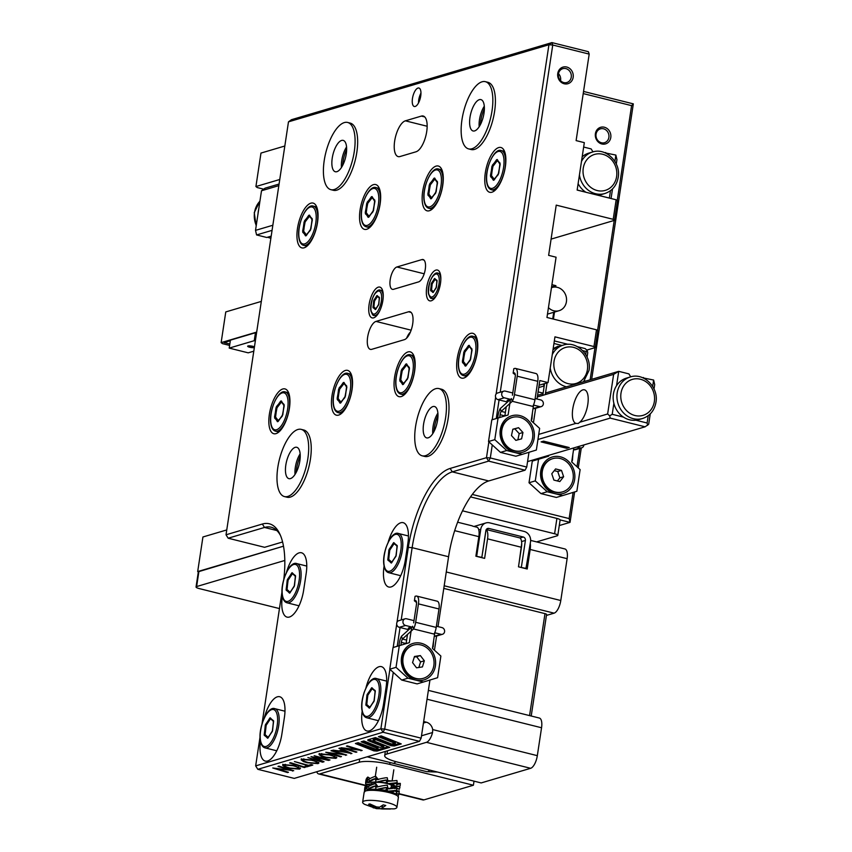 <?xml version="1.0" encoding="UTF-8"?>
<svg xmlns="http://www.w3.org/2000/svg" width="852" height="852" viewBox="0 0 852 852"><rect width="100%" height="100%" fill="white"/><g stroke="black" fill="none" stroke-linecap="round" stroke-linejoin="round"><path stroke-width="1.28" d="M462.519 510.817L554.588 533.767L556.91 518.421A5.772 1.214 8.6 0 1 560.115 520.029L557.794 535.375A5.772 1.214 -171.4 0 0 554.588 533.767M470.528 496.897L556.91 518.421M557.794 535.375A5.772 1.214 -171.4 0 1 557.219 535.791L536.59 541.893M279.456 608.573L199.251 588.583A5.772 1.214 -171.4 0 1 196.045 586.975A5.772 1.214 -171.4 0 1 196.62 586.559L284.813 560.456M196.045 586.975L198.367 571.628A5.772 1.214 8.6 0 1 198.942 571.213L283.492 546.185L198.346 571.745M374.092 784.032A9.234 1.938 8.6 0 1 373.677 783.318A9.234 1.938 8.6 0 1 386.808 783.51A9.234 1.938 8.6 0 1 391.941 786.077A9.234 1.938 8.6 0 1 391.27 786.662M378.139 781.795L386.382 782.935M388.853 783.67L392.186 784.649L394.178 786.566L391.132 787.514M373.133 784.351L371.76 783.733L372.473 782.157L375.977 781.923M395.541 783.499L396.925 784.234L396.776 786.524L392.186 784.649L397.213 782.796L387.575 783.691L385.807 782.764L387.649 779.942L376.02 782.136L375.615 779.931L376.637 779.644L375.945 778.462L367.521 782.594L372.473 782.157M398.31 786.087L399.961 787.11L399.311 789.314L394.178 786.566L396.521 786.385M396.776 786.524L397.66 786.577A17.317 2.077 -177 0 0 400.195 785.682L400.174 785.661M369.108 780.134L367.585 779.026L366.956 779.569L365.764 784.128L366.477 784.735M367.681 784.436L371.76 783.733M368.671 784.223L369.928 785.714M391.963 788.483L391.1 787.78M390.844 787.599L396.297 788.047M367.521 782.594L367.308 780.507L368.043 779.995A17.317 7.593 173.6 0 1 374.347 776.683L375.764 776.385L378.352 779.548M366.956 779.569A17.317 9.159 -172.8 0 0 365.668 782.37L365.913 780.421A17.317 9.159 -172.8 0 1 367.201 777.62L367.851 777.056L370.173 778.526M393.89 787.504L394.987 788.675M397.777 784.287L400.323 783.403A17.317 2.077 -177 0 1 397.777 784.287L396.925 784.234M395.85 783.467L400.323 783.403M386.893 780.964L387.575 783.691M397.213 782.796L396.936 780.507L387.319 781.401M378.118 779.516L376.637 779.644M387.649 779.942L387.255 777.748L385.7 777.801A17.317 4.09 168.3 0 0 377.031 779.665L375.615 779.931M396.276 782.743L389.098 783.648M386.158 780.006A17.317 4.09 168.3 0 0 377.489 781.87M374.571 778.749A17.317 7.593 173.6 0 0 368.277 782.051M375.764 776.385L375.945 778.462M365.668 782.37A17.317 9.159 -172.8 0 0 365.764 784.128M367.851 777.056L367.585 779.026M368.277 784.298A17.317 8.03 -158.2 0 0 369.417 785.576M398.896 786.343A17.317 1.842 -163.6 0 1 399.716 786.95M364.368 800.944A17.317 3.642 8.6 0 1 383.89 801.807A17.317 3.642 8.6 0 1 396.894 807.376A17.317 3.642 8.6 0 1 395.168 808.623A17.317 3.642 8.6 0 1 394.146 808.867L376.488 808.654L364.816 804.426A17.317 3.642 8.6 0 1 362.643 802.201A17.317 3.642 8.6 0 1 364.368 800.944M362.643 802.201L364.166 792.147A17.317 3.642 8.6 0 1 365.891 790.901A17.317 3.642 8.6 0 1 385.402 791.764A17.317 3.642 8.6 0 1 398.406 797.334L396.894 807.376M375.444 806.535L375.327 807.313L368.596 804.288L369.843 803.915L376.573 806.94L379.63 807.163L383.208 804.852L385.775 805.491L382.197 807.803L383.251 808.612L390.376 809.027L381.994 808.974L382.101 808.25M382.335 805.534L381.962 808.026L382.569 805.353M375.807 808.165L381.994 808.974M373.187 807.824L376.371 808.122L375.327 807.313M376.754 807.004L376.371 808.122M372.707 790.315A9.234 1.938 8.6 0 1 385.711 790.762A9.234 1.938 8.6 0 1 390.791 793.052M386.861 788.441L387.628 791.188L385.498 790.187L387.735 787.45L378.075 789.101L386.393 790.475M388.65 791.199L391.537 792.115L392.729 793.649M370.886 790.315L371.749 789.314L375.998 789.144M395.051 791.039L396.5 791.806L396.297 794.085L391.537 792.115L396.787 790.368L387.628 791.188M393.613 793.968L395.701 793.776M396.297 794.085L397.085 794.139A17.317 2.173 -175.6 0 0 399.055 793.297L399.237 791.018A17.317 2.173 -175.6 0 1 397.256 791.859L396.5 791.806M378.235 789.09L376.062 789.463L375.657 787.248L376.563 786.95L375.988 785.778L367.02 789.708L371.749 789.314M368.522 787.248L367.052 786.119L366.328 786.641L364.72 791.806M367.02 789.708L366.775 787.61L367.606 787.12A17.317 7.306 172.6 0 1 374.305 783.957L375.775 783.691L378.022 786.843L376.563 786.95M366.328 786.641A17.317 9.116 -174.4 0 0 364.549 790.123L364.741 788.164A17.317 9.116 -174.4 0 1 366.52 784.692L367.276 784.149L369.768 785.8M397.075 793.553L398.715 794.607L398.022 796.801M397.256 791.859L399.226 790.912L395.328 791.018M388.832 788.888L395.647 788.025L387.404 788.899M399.194 789.282L395.647 788.025M387.735 787.45L387.33 785.246L385.807 785.278A17.317 3.674 168.3 0 0 377.117 787.014L375.657 787.248M396.531 788.079L396.787 790.368M386.265 787.493A17.317 3.674 168.3 0 0 377.574 789.218M374.571 786.034A17.317 7.306 172.6 0 0 367.872 789.197M375.775 783.691L375.988 785.778M364.549 790.123A17.317 9.116 -174.4 0 0 364.549 791.103M367.276 784.149L367.052 786.119M428.375 690.376L539.327 718.034A11.545 4.622 104 0 1 541.553 727.757L537.324 755.66A11.545 4.622 104 0 1 530.636 768.302L481.167 782.935L397.511 762.082A23.089 4.856 8.6 0 1 384.699 755.671A23.089 4.856 8.6 0 1 387 753.999L426.447 742.326A11.545 4.622 -76 0 0 432.56 732.518L421.506 735.798M474.021 781.156L473.403 785.235L389.747 764.382L390.035 762.508M316.731 771.742A11.545 4.622 -76 0 0 318.648 773.946A11.545 4.622 -76 0 0 319.756 773.904L359.203 762.231A23.089 4.856 8.6 0 1 389.747 764.382M473.403 785.235L423.945 799.879A11.545 4.622 104 0 1 422.837 799.922L398.395 793.83M530.647 540.413L564.908 548.954A11.545 4.622 104 0 1 567.123 558.678L560.786 600.522A11.545 4.622 104 0 1 554.098 613.163L546.43 615.432M530.263 543.533A11.545 4.622 104 0 1 530.168 549.465L527.218 568.998L518.485 566.814L521.445 547.282A11.545 4.622 -76 0 0 519.986 537.953L486.258 529.539M423.433 723.028L426.288 722.187L423.657 721.527M426.288 722.187A8.658 7.721 -106.5 0 1 432.699 729.578L432.56 732.518M531.222 716.01L546.579 614.43A2.886 0.607 -171.4 0 0 544.982 613.632L443.796 588.402M486.226 529.603A11.545 4.622 104 0 1 487.568 538.847L484.618 558.369L475.885 556.196L478.845 536.664A11.545 4.622 -76 0 0 477.386 527.324L472.764 526.174A11.545 4.622 -76 0 0 472.008 525.801L457.62 522.212M482.594 552.33A2.886 1.161 104 0 0 482.786 551.446L486.034 530.019M486.577 529.113L488.878 528.442A2.886 2.577 73.5 0 0 485.885 530.594L481.838 557.378L476.14 556.26M481.838 557.378L481.273 557.538M476.705 556.09L480.752 529.305A8.658 7.721 -106.5 0 1 485.991 522.926A8.658 7.721 -106.5 0 1 489.719 522.862L524.108 531.424A8.658 7.721 -106.5 0 1 530.54 541.723L525.918 568.667M520.785 567.389L526.483 568.508M521.712 543.427L519.177 562.245M521.36 567.219L525.407 540.434L521.573 541.574M488.878 528.442L523.266 537.005A2.886 2.577 -106.5 0 1 525.407 540.434M393.752 763.2A8.658 3.472 -76 0 0 395.733 761.624A8.658 3.472 -76 0 1 392.932 763.232A8.658 3.472 -76 0 0 393.752 763.2M548.454 307.625A12.12 10.81 73.5 0 0 553.864 310.799A12.12 10.81 73.5 0 0 559.072 310.703A12.12 10.81 73.5 0 0 566.527 298.882A12.12 10.81 73.5 0 0 557.41 287.358A12.12 10.81 73.5 0 0 552.192 287.454A12.12 10.81 73.5 0 0 551.468 287.699M552.724 318.904L553.725 312.29M554.492 312.066L553.427 319.085M437.971 415.499A19.053 7.636 -76 0 0 434.371 427.651A19.053 7.636 -76 0 0 433.966 431.581M432.763 433.657A16.167 6.475 104 0 1 433.061 426.639A16.167 6.475 104 0 1 437.885 413.113M300.234 456.278A19.053 7.636 -76 0 0 296.634 468.419A19.053 7.636 -76 0 0 296.219 472.359M295.016 474.426A16.167 6.475 104 0 1 295.314 467.418A16.167 6.475 104 0 1 300.138 453.882M484.394 108.587A19.053 7.636 -76 0 0 480.784 120.739A19.053 7.636 -76 0 0 480.379 124.669M479.175 126.746A16.167 6.475 104 0 1 479.474 119.727A16.167 6.475 104 0 1 484.298 106.191M346.647 149.356A19.053 7.636 -76 0 0 343.047 161.507A19.053 7.636 -76 0 0 342.642 165.448M341.439 167.514A16.167 6.475 104 0 1 341.737 160.495A16.167 6.475 104 0 1 346.562 146.97M391.526 743.998L375.402 737.576L368.213 739.706A4.622 0.969 -171.4 0 0 367.745 740.047A4.622 0.969 -171.4 0 0 368.81 740.857L383.783 746.853L380.013 747.406L363.889 740.984L361.152 741.804L378.022 748.557L375.775 749.227L358.138 742.688L355.39 743.508L373.964 750.878L377.021 751.091L389.737 747.332L373.336 740.761L375.881 739.674L391.238 745.766L394.295 745.979L401.249 743.924L381.163 735.872L378.426 736.682L395.296 743.445L391.526 743.998M357.094 742.997L374.135 749.76L377.191 749.973L388.203 746.714M373.325 739.557L376.052 738.567L391.409 744.648L394.465 744.861L399.716 743.306M390.205 279.637A11.545 4.622 -76 0 0 392.421 289.35A11.545 4.622 -76 0 0 393.528 289.307L418.577 281.895A11.545 4.622 -76 0 0 425.041 270.553A11.545 4.622 -76 0 0 423.05 259.53A11.545 4.622 -76 0 0 421.953 259.572L396.904 266.985A11.545 4.622 -76 0 0 390.205 279.637M566.729 67.031A8.658 7.721 73.5 0 0 557.762 73.485A8.658 7.721 73.5 0 0 564.194 83.773A8.658 7.721 73.5 0 0 573.162 77.319A8.658 7.721 73.5 0 0 566.729 67.031M565.898 68.618A7.221 6.433 73.5 0 0 562.789 68.671A7.221 6.433 73.5 0 0 558.358 75.711A7.221 6.433 73.5 0 0 563.779 82.569A7.221 6.433 73.5 0 0 566.889 82.506A7.221 6.433 73.5 0 0 571.319 75.477A7.221 6.433 73.5 0 0 565.898 68.618M412.698 323.877A14.431 5.783 104 0 1 404.327 339.682L371.77 349.32A14.431 5.783 104 0 1 370.396 349.373A14.431 5.783 104 0 1 367.904 335.603A14.431 5.783 104 0 1 375.998 321.417L408.555 311.779A14.431 5.783 104 0 1 409.929 311.725A14.431 5.783 104 0 1 412.698 323.877M440.473 283.407A15.879 6.358 -76 0 0 437.427 270.041A15.879 6.358 -76 0 0 426.703 287.486A15.879 6.358 -76 0 0 429.749 300.852A15.879 6.358 -76 0 0 440.473 283.407M382.868 300.458A15.879 6.358 -76 0 0 379.822 287.092A15.879 6.358 -76 0 0 369.097 304.537A15.879 6.358 -76 0 0 372.143 317.902A15.879 6.358 -76 0 0 382.868 300.458M468.611 148.898L471.177 149.537A34.634 13.877 -76 0 0 494.586 111.474A34.634 13.877 -76 0 0 487.94 82.314L485.374 81.675A34.634 13.877 -76 0 0 461.965 119.738A34.634 13.877 -76 0 0 468.611 148.898A34.634 13.877 -76 0 0 492.019 110.835A34.634 13.877 -76 0 0 485.374 81.675M422.198 455.809L424.765 456.448A34.634 13.877 -76 0 0 448.173 418.385A34.634 13.877 -76 0 0 441.517 389.226L438.95 388.587A34.634 13.877 -76 0 0 415.552 426.65A34.634 13.877 -76 0 0 422.198 455.809A34.634 13.877 -76 0 0 445.607 417.746A34.634 13.877 -76 0 0 438.95 388.587M284.451 496.578L287.017 497.217A34.634 13.877 -76 0 0 310.426 459.164A34.634 13.877 -76 0 0 303.781 430.004L301.214 429.365A34.634 13.877 -76 0 0 277.805 467.418A34.634 13.877 -76 0 0 284.451 496.578A34.634 13.877 -76 0 0 307.86 458.525A34.634 13.877 -76 0 0 301.214 429.365M330.874 189.666L333.441 190.305A34.634 13.877 -76 0 0 356.839 152.252A34.634 13.877 -76 0 0 350.193 123.093L347.627 122.454A34.634 13.877 -76 0 0 324.229 160.506A34.634 13.877 -76 0 0 330.874 189.666A34.634 13.877 -76 0 0 354.272 151.613A34.634 13.877 -76 0 0 347.627 122.454M420.728 96.031A9.521 3.813 -76 0 0 418.896 88.012A9.521 3.813 -76 0 0 412.464 98.47A9.521 3.813 -76 0 0 414.296 106.489A9.521 3.813 -76 0 0 420.728 96.031M317.508 222.532A23.089 9.255 -76 0 0 313.078 203.085A23.089 9.255 -76 0 0 297.476 228.464A23.089 9.255 -76 0 0 301.906 247.9A23.089 9.255 -76 0 0 317.508 222.532M289.403 408.353A23.089 9.255 -76 0 0 284.973 388.906A23.089 9.255 -76 0 0 269.37 414.285A23.089 9.255 -76 0 0 273.801 433.721A23.089 9.255 -76 0 0 289.403 408.353M380.12 204.001A23.089 9.255 -76 0 0 375.679 184.554A23.089 9.255 -76 0 0 360.077 209.922A23.089 9.255 -76 0 0 364.518 229.369A23.089 9.255 -76 0 0 380.12 204.001M352.014 389.822A23.089 9.255 -76 0 0 347.584 370.375A23.089 9.255 -76 0 0 331.982 395.743A23.089 9.255 -76 0 0 336.412 415.19A23.089 9.255 -76 0 0 352.014 389.822M442.731 185.459A23.089 9.255 -76 0 0 438.29 166.023A23.089 9.255 -76 0 0 422.688 191.391A23.089 9.255 -76 0 0 427.129 210.838A23.089 9.255 -76 0 0 442.731 185.459M414.626 371.28A23.089 9.255 -76 0 0 410.195 351.844A23.089 9.255 -76 0 0 394.593 377.212A23.089 9.255 -76 0 0 399.024 396.659A23.089 9.255 -76 0 0 414.626 371.28M505.332 166.928A23.089 9.255 -76 0 0 500.901 147.492A23.089 9.255 -76 0 0 485.299 172.86A23.089 9.255 -76 0 0 489.73 192.296A23.089 9.255 -76 0 0 505.332 166.928M477.237 352.749A23.089 9.255 -76 0 0 472.796 333.313A23.089 9.255 -76 0 0 457.194 358.681A23.089 9.255 -76 0 0 461.635 378.118A23.089 9.255 -76 0 0 477.237 352.749M394.657 141.059A18.478 7.402 -76 0 0 398.203 156.608A18.478 7.402 -76 0 0 399.971 156.544L416 151.794A18.478 7.402 104 0 0 426.351 133.647A18.478 7.402 104 0 0 423.167 116.01A18.478 7.402 104 0 0 421.399 116.085L405.371 120.824A18.478 7.402 -76 0 0 394.657 141.059M332.237 158.131A16.167 6.475 104 0 1 343.164 140.378A16.167 6.475 104 0 1 346.263 153.978A16.167 6.475 104 0 1 335.337 171.742A16.167 6.475 104 0 1 332.237 158.131M285.825 465.043A16.167 6.475 104 0 1 296.741 447.289A16.167 6.475 104 0 1 299.851 460.9A16.167 6.475 104 0 1 288.924 478.654A16.167 6.475 104 0 1 285.825 465.043M469.984 117.363A16.167 6.475 104 0 1 480.901 99.599A16.167 6.475 104 0 1 484 113.209A16.167 6.475 104 0 1 473.084 130.974A16.167 6.475 104 0 1 469.984 117.363M423.561 424.275A16.167 6.475 104 0 1 434.488 406.51A16.167 6.475 104 0 1 437.587 420.121A16.167 6.475 104 0 1 426.671 437.885A16.167 6.475 104 0 1 423.561 424.275M393.283 672.388L384.71 729.088L421.144 738.162L429.94 680.034M434.445 650.214L436.597 636.018M438.013 626.625L448.578 556.75A69.214 27.722 104 0 1 488.728 480.954L525.066 470.197L488.622 461.113L452.284 471.87A69.214 27.722 -76 0 0 412.144 547.666L401.207 619.958M421.144 738.162L419.472 741.325L383.027 732.241L257.815 769.313L294.249 778.398L419.472 741.325M280.468 535.439A69.214 27.722 -76 0 0 271.128 527.207A69.214 27.722 -76 0 0 264.503 527.463L228.166 538.219L264.61 547.303L282.598 541.978M492.275 444.936L490.305 457.961L526.738 467.045L528.975 452.284M533.437 422.762L535.631 408.268M537.026 399.024L539.817 380.546L548.038 382.591L554.95 336.838L593.961 346.562L596.496 329.82L597.806 330.832L595.271 347.573L593.961 346.562M526.738 467.045L525.066 470.197M304.388 767.556L289.605 762.977L290.553 762.7L305.325 767.279L304.388 767.556L304.473 767.013M307.593 765.053L307.519 765.597L294.441 761.55L308.456 765.32L311.097 764.542L312.801 765.064L306.635 766.896L304.931 766.363L308.403 765.298M301.15 759.771L302.034 759.185L312.439 759.973L318.946 762.987L318.009 763.637L307.38 762.806L303.44 761.571L301.139 759.824M339.969 753.498L331.013 750.718L331.96 750.442L346.732 755.021L328.787 752.646L341.482 756.576L340.544 756.853L325.762 752.273L343.548 754.606L340.044 752.955M342.334 749.898L338.926 748.375L339.959 748.077L351.929 753.487L333.025 750.122L338.958 750.9L342.334 749.898L342.44 749.196M355.38 748.929L346.423 746.16L347.371 745.883L362.143 750.463L344.197 748.077L356.892 752.018L355.955 752.295L341.173 747.715L358.958 750.048L355.465 748.386M319.021 754.478L319.915 753.892L330.32 754.68L336.828 757.694L335.89 758.344L325.262 757.513L321.321 756.278L319.01 754.531M323.579 758.578L314.186 755.703L330.012 759.973L328.489 760.421L313.941 757.236L324.048 761.741L322.557 762.178L307.892 757.566L321.577 761.432L311.001 756.64L326.966 759.611L323.664 758.035M282.651 765.245L283.546 764.659L293.94 765.447L300.447 768.461L299.521 769.111L288.892 768.28L284.941 767.045L282.64 765.298M286.954 769.186L277.997 766.417L278.934 766.14L293.716 770.719L275.771 768.334L288.466 772.274L287.529 772.551L272.747 767.971L290.532 770.293L287.028 768.642M596.496 329.82L546.963 317.476L556.079 257.208L548.635 255.355L556.228 205.13L613.206 219.326L616.156 199.794L577.145 190.071L584.323 142.646L576.112 140.601L589.19 54.102L552.756 45.018L500.241 392.208M499.08 399.918L496.269 418.524M496.109 394.018L548.933 44.751L288.477 121.847L291.459 119.695L551.926 42.6L588.359 51.684L589.19 54.102M616.156 199.794L617.466 200.806L614.516 220.338L613.206 219.326M551.095 239.114L614.516 220.338M586.804 350.076L595.271 347.573M539.114 385.232L548.038 382.591M400.067 627.519L397.224 646.274M362.153 711.164A24.538 9.83 -76 0 0 366.978 730.995A24.538 9.83 -76 0 0 383.56 704.04L386.084 687.298A24.538 9.83 -76 0 0 381.377 666.637A24.538 9.83 -76 0 0 365.955 687.862M260.467 741.261A24.538 9.83 -76 0 0 265.302 761.092A24.538 9.83 -76 0 0 281.874 734.136L284.408 717.395A24.538 9.83 -76 0 0 279.701 696.734A24.538 9.83 -76 0 0 264.28 717.959M384.092 566.069L384.039 566.367A24.538 9.83 -76 0 0 388.757 587.028A24.538 9.83 -76 0 0 405.328 560.062L407.863 543.331A24.538 9.83 -76 0 0 403.156 522.67A24.538 9.83 -76 0 0 388.203 542.16M282.406 596.166L282.363 596.464A24.538 9.83 -76 0 0 287.071 617.125A24.538 9.83 -76 0 0 303.653 590.17L306.188 573.428A24.538 9.83 -76 0 0 301.47 552.767A24.538 9.83 -76 0 0 286.517 572.256M406.574 338.233A14.431 5.783 104 0 1 410.44 332.024M282.001 591.735L262.001 723.987M260.062 736.82L255.664 765.884L380.887 728.811L389.886 669.31M393.187 647.499L396.702 624.207M397 622.279L408.321 547.399A72.1 28.883 104 0 1 450.144 468.44L486.481 457.684L488.878 441.858M492.222 419.748L495.619 397.277M288.477 121.847L226.025 534.79L262.363 524.033A72.1 28.883 104 0 1 279.754 533.863A72.1 28.883 104 0 1 283.78 579.456M560.552 80.663A7.221 6.433 73.5 0 0 558.486 73.666M383.027 732.241L384.71 729.088L380.887 728.811L383.027 732.241M257.815 769.313L255.664 765.884M488.622 461.113L490.305 457.961L486.481 457.684L488.622 461.113M552.756 45.018L551.926 42.6L548.933 44.751L552.756 45.018M228.166 538.219L226.025 534.79M361.067 750.122L360.96 750.814M356.029 751.752L355.955 752.295M359.043 749.494L358.958 750.048M350.949 753.04L350.832 753.807M341.098 750.644L340.331 750.484M343.292 749.579L342.334 749.856M347.201 752.06L343.697 750.527L340.992 751.326L349.618 753.136L347.201 752.06L347.307 751.389M343.803 749.813L343.697 750.527M349.714 752.486L349.618 753.136M341.162 750.239L340.992 751.326M345.656 754.691L345.55 755.373M340.619 756.31L340.544 756.853M343.633 754.063L343.548 754.606M336.487 757.077L335.89 758.344M336.061 757.236L334.634 757.481M321.449 755.394L321.321 756.278M321.481 755.16L319.17 753.477M321.31 753.658L321.119 754.829L321.737 754.382C320.448 755.181 321.981 756.15 326.337 757.279L333.973 757.875L334.783 756.086M333.973 757.875C335.4 757.066 333.846 756.086 329.309 754.936L321.737 754.382L321.854 753.626M328.627 759.547L328.489 760.421M322.716 761.134L322.557 762.178M321.683 760.676L321.577 761.432M318.957 759.441L318.85 760.176M327.051 759.068L326.966 759.611M318.616 762.359L318.009 763.637M318.179 762.519L316.752 762.764M303.568 760.687L303.44 761.571M303.61 760.453L301.299 758.77M303.429 758.951L303.248 760.122L303.866 759.675C302.577 760.474 304.111 761.443 308.467 762.572L316.103 763.168L316.912 761.368M316.103 763.168C317.53 762.359 315.964 761.379 311.427 760.229L303.866 759.675L303.983 758.919M306.805 765.81L306.635 766.896M300.117 767.844L299.521 769.111M299.691 767.993L298.253 768.248M285.079 766.161L284.941 767.045M285.111 765.927L282.8 764.244M284.93 764.425L284.749 765.597L285.367 765.149C284.078 765.948 285.612 766.917 289.968 768.046L297.604 768.642L298.413 766.843M297.604 768.642C299.031 767.833 297.476 766.853 292.939 765.703L285.367 765.149L285.484 764.393M292.641 770.378L292.534 771.071M287.603 772.008L287.529 772.551M290.617 769.75L290.532 770.293M376.052 738.567L375.881 739.674M362.845 741.293L378.192 747.438L378.022 748.557M368.628 739.589A4.622 0.969 -171.4 0 0 368.98 739.738L383.954 745.734L383.783 746.853M380.12 736.181L395.466 742.326L395.296 743.445M601.832 143.967A8.658 7.721 73.5 0 0 610.788 137.513A8.658 7.721 73.5 0 0 604.356 127.225A8.658 7.721 73.5 0 0 595.399 133.679A8.658 7.721 73.5 0 0 601.832 143.967M601.416 142.753A7.221 6.433 73.5 0 0 604.515 142.699A7.221 6.433 73.5 0 0 608.946 135.66A7.221 6.433 73.5 0 0 603.525 128.801A7.221 6.433 73.5 0 0 600.415 128.865A7.221 6.433 73.5 0 0 595.985 135.894A7.221 6.433 73.5 0 0 601.416 142.753M472.306 494.437L569.136 518.58L573.098 492.403M576.974 466.747L579.754 448.408M590.127 379.811L594.994 347.648M597.561 330.64L614.228 220.423M617.221 200.625L631.588 105.637L583.226 93.582M551.926 284.685L555.898 285.676L555.685 287.081M583.545 91.452L633.324 103.859L591.661 379.353M581.288 447.96L578.263 467.918M574.631 491.934L570.031 522.372L560.105 519.901M559.285 525.556L570.031 522.372L569.136 518.58M197.685 571.586L202.925 536.984L226.76 529.933M551.574 286.954L555.898 285.676M256.676 332.099L221.137 342.621L222.447 343.633L229.614 345.422M221.137 342.621L225.769 311.928L261.319 301.406M284.824 146.011L260.978 153.072L255.919 186.545L279.754 179.495M255.919 186.545L257.229 187.557L263.502 189.123M633.324 103.859L631.588 105.637M581.469 161.507A21.651 19.308 -106.5 0 1 592.534 152.018L588.775 153.126A21.651 19.308 73.5 0 0 582.182 156.789M614.91 161.443L615.868 155.075L616.944 159.643L616.284 163.999M605.218 152.902L615.868 155.075M583.652 147.045L591.139 148.908L592.992 151.89M578.125 183.627A21.651 19.308 73.5 0 0 585.718 192.147A21.651 19.308 73.5 0 0 585.878 192.254M577.155 190.017L585.718 192.147M612.513 188.931L611.065 198.527M604.931 152.774L605.708 152.551M597.955 195.257A21.651 19.308 73.5 0 0 598.125 195.246A21.651 19.308 73.5 0 0 601.065 194.65L604.824 193.532A21.651 19.308 -106.5 0 1 579.435 174.958M598.125 195.246L609.372 198.047L610.49 190.688M258.71 209.23A21.651 19.308 73.5 0 0 258.284 211.339A21.651 19.308 73.5 0 0 258.06 213.49M271.192 236.153L266.74 237.474L256.58 234.939L272.065 230.359M279.073 184.043L265.089 188.175L261.5 190.763L255.515 230.381L272.842 225.248M255.515 230.381L256.58 234.939M261.5 190.763L278.828 185.63M558.72 346.487A21.651 19.308 -106.5 0 1 559.572 346.21L563.332 345.092A21.651 19.308 -106.5 0 0 552.266 354.581M562.011 345.486L553.949 343.473M577.475 346.679L585.164 348.596L587.209 350.438L587.742 352.717L587.081 357.073M554.332 340.917L568.167 344.357M544.204 385.935L538.762 387.553M544.3 385.349L542.916 384.103M585.707 354.517L586.165 351.503L582.683 350.641M587.209 350.438L586.165 351.503M613.877 403.326L612.215 414.317L623.472 417.118A21.651 19.308 -106.5 0 1 613.877 403.326A21.651 19.308 -106.5 0 1 613.419 394.05A21.651 19.308 -106.5 0 1 616.55 385.679A21.651 19.308 -106.5 0 1 626.518 378.096L630.278 376.978C643.739 372.313 658.852 387.415 655.955 402.325C654.421 410.568 649.959 415.957 642.568 418.502A21.651 19.308 -106.5 0 1 617.178 392.942A21.651 19.308 -106.5 0 1 630.278 376.978M576.197 423.455L575.909 423.38A17.317 6.933 104 0 1 573.162 406.67A17.317 6.933 104 0 1 582.811 389.886A17.317 6.933 104 0 1 584.472 389.822A17.317 6.933 104 0 1 587.827 404.178A17.317 6.933 104 0 1 579.754 422.241L578.263 423.497L575.909 423.38L538.72 434.392M630.736 376.85L628.882 373.879L618.722 371.344L616.55 385.679M652.653 386.414L653.622 380.045L642.962 377.862M642.568 418.502L638.808 419.61A21.651 19.308 -106.5 0 1 635.869 420.206L647.115 423.007L648.234 415.648M650.257 413.891L648.692 424.221L645.113 426.809L610.213 418.108L609.67 415.829L607.636 413.987L613.632 374.369L537.335 396.957M613.632 374.369L618.722 371.344L545.536 393.006M543.033 393.752L537.58 395.36M607.636 413.987L579.754 422.241M610.213 418.108L537.953 439.494M645.113 426.809L527.558 461.603M653.622 380.045L654.687 384.603L654.027 388.97M643.452 377.511L642.674 377.745M647.658 425.297L647.115 423.007M609.67 415.829L612.215 414.317M635.869 420.206A21.651 19.308 -106.5 0 1 623.472 417.118M538.102 391.888L542.511 392.985M407.97 678.192L401.707 680.045L417.107 683.89L423.369 682.037L415.669 680.109A19.053 16.987 73.5 0 0 435.393 665.923A19.053 16.987 73.5 0 0 421.239 643.281A19.053 16.987 73.5 0 0 401.516 657.478A19.053 16.987 73.5 0 0 415.669 680.109L407.97 678.192L396.031 667.34L389.769 669.193L393.038 647.541L399.3 645.688L396.031 667.34M393.038 647.541L398.906 645.763L399.332 642.962A9.234 3.696 -76 0 1 401.452 636.295L402.4 639.032A4.622 1.853 -76 0 0 401.335 642.365L406.106 643.558L407.48 634.431M401.707 680.045L389.769 669.193M408.108 630.278L408.459 627.977L411.718 627.008L405.552 625.474L399.29 627.328A3.461 3.088 -106.5 0 1 398.821 620.661L405.083 618.808A3.461 3.088 73.5 0 0 405.552 625.474M434.712 636.156L440.974 634.303A3.461 3.088 73.5 0 0 442.454 634.282L436.192 636.135A3.461 3.088 -106.5 0 1 434.712 636.156L434.318 636.061M408.225 629.553L399.29 627.328M440.974 634.303L434.808 632.77L432.443 648.393L440.878 656.051L437.598 677.702L423.369 682.037M442.454 634.282A3.461 3.088 73.5 0 0 441.986 627.604L436.384 626.209M414.008 620.639L406.564 618.786A3.461 3.088 73.5 0 0 405.083 618.808M399.3 645.688L409.354 642.642L411.718 627.008L401.452 636.295M406.095 643.601L409.354 642.642M506.727 450.527L500.465 452.38L515.865 456.225L522.127 454.372L514.427 452.444A19.053 16.987 73.5 0 0 534.14 438.258A19.053 16.987 73.5 0 0 519.997 415.616A19.053 16.987 73.5 0 0 500.273 429.813A19.053 16.987 73.5 0 0 514.427 452.444L506.727 450.527L494.788 439.675L488.526 441.528L491.796 419.876L498.058 418.023L494.788 439.675M491.796 419.876L497.664 418.098L498.09 415.297A9.234 3.696 -76 0 1 500.209 408.63L501.157 411.367A4.622 1.853 -76 0 0 500.092 414.7L504.863 415.893M500.465 452.38L488.526 441.528M498.058 418.023L508.111 414.977L504.853 415.936L506.237 406.766M506.865 402.613L507.217 400.312L510.476 399.354L504.309 397.809L498.047 399.663A3.461 3.088 -106.5 0 1 497.579 392.996L503.83 391.143A3.461 3.088 73.5 0 0 504.309 397.809M533.469 408.491L539.721 406.638A3.461 3.088 73.5 0 0 541.212 406.617L534.949 408.47A3.461 3.088 -106.5 0 1 533.469 408.491L533.064 408.396M506.972 401.888L498.047 399.663M539.721 406.638L533.565 405.105L531.201 420.728L539.635 428.386L536.355 450.037L522.127 454.372M541.212 406.617A3.461 3.088 73.5 0 0 540.743 399.939L535.141 398.544M512.766 392.974L505.321 391.121A3.461 3.088 73.5 0 0 503.83 391.143M508.111 414.977L510.476 399.354L500.209 408.63M547.218 491.753L540.956 493.606L556.356 497.44L562.618 495.587L554.918 493.67A19.053 16.987 73.5 0 0 574.642 479.474A19.053 16.987 73.5 0 0 560.488 456.842A19.053 16.987 73.5 0 0 540.764 471.028A19.053 16.987 73.5 0 0 554.918 493.67L547.218 491.753L535.28 480.901L529.017 482.754L532.298 461.102L538.56 459.249L535.28 480.901M532.298 461.102L538.155 459.313L538.294 458.429M540.956 493.606L529.017 482.754M538.56 459.249L548.603 456.193L545.355 457.151L545.482 456.299M573.96 449.707L580.223 447.854A3.461 3.088 73.5 0 0 581.714 447.832L575.451 449.686A3.461 3.088 -106.5 0 1 573.96 449.707L573.566 449.611M580.223 447.854L576.836 447.012M548.603 456.193L548.731 455.33M581.714 447.832A3.461 3.088 73.5 0 0 583.844 444.936M573.822 447.907L571.703 461.944L580.127 469.612L576.857 491.263L562.618 495.587M248.922 345.848A3.61 0.756 -171.4 0 0 249.828 346.114A3.61 0.756 -171.4 0 0 253.694 346.572M254.333 347.595A3.61 0.756 8.6 0 1 249.657 347.233A3.61 0.756 8.6 0 1 247.655 346.221A3.61 0.756 8.6 0 1 252.788 346.306A3.61 0.756 8.6 0 1 254.439 346.892M229.827 344.006L224.065 342.568L224.151 342.003L256.633 332.387M253.79 351.184L248.198 352.834L229.209 348.106L230.328 340.715L224.065 342.568M229.209 348.106L254.247 340.693L255.366 333.302L256.548 332.951M255.366 333.302L256.452 333.569M255.334 340.96L254.247 340.693M553.172 348.649L557.922 346.285L552.991 349.842M559.594 346.7L557.922 346.285M547.069 382.878L545.291 394.604M544.556 383.624L542.788 395.339M541.073 441.89L566.74 448.29L569.242 447.545L543.576 441.144L541.073 441.89M584.557 381.451L584.717 380.439M555.174 491.998A17.317 15.442 73.5 0 0 562.618 491.86A17.317 15.442 73.5 0 0 573.258 474.969A17.317 15.442 73.5 0 0 560.233 458.514A17.317 15.442 73.5 0 0 552.788 458.642A17.317 15.442 73.5 0 0 542.149 475.533A17.317 15.442 73.5 0 0 555.174 491.998M552.543 458.727A17.317 15.442 73.5 0 0 552.288 458.791A17.317 15.442 73.5 0 0 541.648 475.682A17.317 15.442 73.5 0 0 554.673 492.137A17.317 15.442 73.5 0 0 562.118 492.009A17.317 15.442 73.5 0 0 562.373 491.934M555.589 468.93L551.776 473.776L553.896 480.091L559.828 481.572L563.63 476.726L561.511 470.41L555.589 468.93M557.41 480.975L559.87 477.844L557.751 471.518L554.237 470.645M557.751 471.518L561.511 470.41M559.87 477.844L563.63 476.726M532.404 438.972A17.317 15.442 73.5 0 0 527.729 422.091A17.317 15.442 73.5 0 0 512.297 417.427A17.317 15.442 73.5 0 0 502.009 429.099A17.317 15.442 73.5 0 0 506.695 445.979A17.317 15.442 73.5 0 0 522.127 450.644A17.317 15.442 73.5 0 0 532.404 438.972M512.041 417.501A17.317 15.442 73.5 0 0 511.796 417.576A17.317 15.442 73.5 0 0 501.508 429.248A17.317 15.442 73.5 0 0 506.195 446.128A17.317 15.442 73.5 0 0 521.626 450.793A17.317 15.442 73.5 0 0 521.871 450.708M511.466 435.553L515.843 440.367L521.594 438.844L522.958 432.518L518.57 427.704L512.829 429.227L511.466 435.553M517.867 439.834L519.198 433.625L514.81 428.812L512.798 429.344M514.81 428.812L518.57 427.704M519.198 433.625L522.958 432.518M421.527 678.714A17.317 15.442 73.5 0 0 423.369 678.309A17.317 15.442 73.5 0 0 433.53 658.34A17.317 15.442 73.5 0 0 415.371 644.687A17.317 15.442 73.5 0 0 413.539 645.092A17.317 15.442 73.5 0 0 403.369 665.061A17.317 15.442 73.5 0 0 421.527 678.714M413.284 645.166A17.317 15.442 73.5 0 0 413.039 645.241A17.317 15.442 73.5 0 0 402.868 665.21A17.317 15.442 73.5 0 0 421.026 678.863A17.317 15.442 73.5 0 0 422.869 678.458A17.317 15.442 73.5 0 0 423.114 678.373M414.477 656.477L412.56 662.6L416.532 667.819L422.422 666.924L424.339 660.801L420.366 655.582L414.477 656.477M418.843 667.467L420.579 661.919L416.617 656.69L414.306 657.041M416.617 656.69L420.366 655.582M420.579 661.919L424.339 660.801M540.157 458.759L540.296 457.833M571.745 461.986A4.622 1.853 104 0 1 572.448 460.261L572.863 454.254M511.36 398.555L512.297 401.292L532.83 406.404A9.234 3.696 -76 0 0 534.96 399.748L537.75 381.313A9.234 3.696 -76 0 0 535.972 373.538L515.449 368.415A9.234 3.696 104 0 1 517.217 376.201L537.75 381.313M505.385 412.421L501.157 411.367L512.297 401.292A9.234 3.696 104 0 0 514.427 394.625L517.217 376.201M512.425 395.221L515.215 376.786A4.622 1.853 104 0 0 514.331 372.899A4.622 1.853 104 0 0 513.884 372.92L513.138 373.144L515.3 374.805M499.655 417.544L500.092 414.7M531.243 420.771A4.622 1.853 104 0 1 531.946 419.046L532.372 413.039M513.138 373.144L513.809 368.682L514.565 368.458A9.234 3.696 104 0 1 515.449 368.415M412.602 626.22L413.55 628.957L434.073 634.069A9.234 3.696 -76 0 0 436.203 627.413L438.993 608.978A9.234 3.696 -76 0 0 437.214 601.203L416.692 596.081A9.234 3.696 104 0 1 418.46 603.866L438.993 608.978M406.628 640.086L402.4 639.032L413.55 628.957A9.234 3.696 104 0 0 415.669 622.29L418.46 603.866M413.667 622.887L416.458 604.451A4.622 1.853 104 0 0 415.574 600.564A4.622 1.853 104 0 0 415.126 600.585L414.381 600.809L416.543 602.471M400.898 645.209L401.335 642.365M432.486 648.436A4.622 1.853 104 0 1 433.189 646.711L433.615 640.704M414.381 600.809L415.052 596.336L415.808 596.123A9.234 3.696 104 0 1 416.692 596.081M420.952 93.102A9.297 3.728 -76 0 0 418.502 102.954M420.377 97.852L420.089 98.939M198.942 571.213L196.62 586.559M378.938 808.761L379.161 807.281M426.447 742.326L530.636 768.302M423.945 799.879L398.821 793.617M365.881 785.406L319.756 773.904M387.49 750.793L387 753.999M537.324 755.66L432.699 729.578M359.682 759.025L359.203 762.231M444.19 585.771L554.098 613.163M521.445 547.282L487.568 538.847M478.845 536.664L454.68 530.647M446.278 571.98L560.786 600.522M567.123 558.678L530.168 549.465M544.982 613.632L529.561 715.595M541.553 727.757L427.033 699.215M478.771 529.901L480.752 529.305M523.266 537.005L520.008 537.974M437.438 772.04L426.799 771.678A8.658 3.472 -76 0 0 427.629 771.646A8.658 3.472 -76 0 0 429.589 770.08M377.191 749.973L377.021 751.091M394.465 744.861L394.295 745.979M450.144 468.44L452.284 471.87L488.728 480.954M408.321 547.399L412.144 547.666L448.578 556.75M262.363 524.033L264.503 527.463L276.857 530.54M427.161 126.256L405.371 120.824M424.701 116.905L421.399 116.085M375.998 321.417L411.143 330.182M408.555 311.779L411.122 312.428M424.008 260.094L421.953 259.572M424.19 273.79L396.904 266.985M390.663 744.414L390.493 745.532M373.357 739.355L373.187 740.473M373.389 749.526L373.219 750.644M368.98 739.738L368.81 740.857M378.533 703.401A20.203 8.094 104 0 1 366.722 717.778C361.227 714.807 360.311 706.51 363.985 692.9C369.8 678.075 372.974 678.735 376.499 678.575A20.203 8.094 104 0 1 378.533 703.401M364.06 692.995A19.053 7.636 -76 0 0 364.805 715.829A19.053 7.636 -76 0 0 377.117 702.847A19.053 7.636 -76 0 0 376.371 680.013A19.053 7.636 -76 0 0 364.06 692.995M371.568 687.862L375.221 690.621L374.241 700.685L369.608 707.98L365.955 705.232L366.935 695.168L371.568 687.862M372.132 688.746L367.84 695.2L367.244 699.907L366.797 704.54L369.832 707.213M373.442 689.683L372.154 688.714M501.232 150.548L504.554 151.368L501.232 150.548A20.203 8.094 104 0 1 505.534 159.505A20.203 8.094 104 0 1 501.295 180.443A20.203 8.094 104 0 1 491.455 189.751A20.203 8.094 104 0 0 501.828 179.239A20.203 8.094 104 0 0 505.3 157.3A20.203 8.094 104 0 0 501.232 150.548C494.117 147.524 484.394 169.782 486.758 182.445C487.461 186.663 489.027 189.091 491.455 189.751L494.778 190.582L491.455 189.751C488.59 188.931 486.95 185.768 486.524 180.262M503.979 159.856A19.053 7.636 -76 0 0 494.33 154.265A19.053 7.636 -76 0 0 486.652 179.932A19.053 7.636 -76 0 0 496.311 185.523A19.053 7.636 -76 0 0 503.979 159.856M498.228 174.66L493.372 180.283L490.464 175.512L492.413 165.128L497.259 159.505L500.167 164.276L498.228 174.66M497.259 160.74L492.967 166.31L492.083 171.018L491.498 175.64L494.192 179.176M438.013 273.162A12.993 5.208 104 0 1 440.431 276.527A12.993 5.208 104 0 1 440.814 280.084A12.993 5.208 104 0 0 440.622 277.507A12.993 5.208 104 0 0 438.013 273.162C433.295 270.734 426.415 286.464 428.673 294.451L431.73 298.37A12.993 5.208 104 0 0 437.449 293.578A12.993 5.208 104 0 1 431.73 298.37L433.987 298.935L431.73 298.37C430.761 298.967 429.674 297.327 428.481 293.471C428.631 281.373 431.804 274.6 438.013 273.162L440.271 273.726L438.013 273.162M438.908 277.092A11.832 4.739 -76 0 0 431.932 277.614A11.832 4.739 -76 0 0 428.769 293.929A11.832 4.739 -76 0 0 435.755 293.407A11.832 4.739 -76 0 0 438.908 277.092M436.437 287.145L433.295 292.353L430.697 290.724L431.25 283.886L434.392 278.668L436.98 280.297L436.437 287.145M435.883 280.063L434.989 279.509L432.166 283.876L431.527 290.01L433.487 291.629M616.614 176.566A18.765 16.731 73.5 0 0 602.673 154.265A18.765 16.731 73.5 0 0 583.247 168.249A18.765 16.731 73.5 0 0 597.188 190.539A18.765 16.731 73.5 0 0 616.614 176.566M259.924 201.21A21.651 19.308 73.5 0 0 254.535 212.446A21.651 19.308 73.5 0 0 256.26 225.46M267.698 237.186A21.651 19.308 73.5 0 0 270.872 238.23M566.463 386.819A21.651 19.308 -106.5 0 1 550.232 368.043M554.045 361.323A18.765 16.731 73.5 0 0 567.986 383.613A18.765 16.731 73.5 0 0 587.411 369.64A18.765 16.731 73.5 0 0 573.471 347.35A18.765 16.731 73.5 0 0 554.045 361.323M654.357 401.526A18.765 16.731 73.5 0 0 640.416 379.236A18.765 16.731 73.5 0 0 620.991 393.209A18.765 16.731 73.5 0 0 634.932 415.51A18.765 16.731 73.5 0 0 654.357 401.526M400.472 558.316A20.203 8.094 104 0 1 388.672 572.693C383.166 569.722 382.26 561.425 385.935 547.815C391.75 532.99 394.913 533.65 398.438 533.49A20.203 8.094 104 0 1 400.472 558.316M386.009 547.911A19.053 7.636 -76 0 0 386.744 570.744A19.053 7.636 -76 0 0 399.055 557.762A19.053 7.636 -76 0 0 398.321 534.928A19.053 7.636 -76 0 0 386.009 547.911M393.507 542.777L397.16 545.525L396.18 555.589L391.547 562.895L387.894 560.137L388.874 550.083L393.507 542.777M394.071 543.661L389.79 550.115L389.183 554.822L388.736 559.444L391.771 562.128M395.381 544.598L394.093 543.629M380.407 290.212A12.993 5.208 104 0 1 382.836 293.578A12.993 5.208 104 0 1 383.208 297.135A12.993 5.208 104 0 0 383.027 294.558A12.993 5.208 104 0 0 380.407 290.212C375.689 287.784 368.82 303.514 371.078 311.502L374.124 315.421A12.993 5.208 104 0 0 379.854 310.629A12.993 5.208 104 0 1 374.124 315.421L376.392 315.985L374.124 315.421C373.155 316.017 372.079 314.377 370.886 310.522C371.035 298.424 374.209 291.65 380.407 290.212L382.676 290.777L380.407 290.212M381.313 294.142A11.832 4.739 -76 0 0 374.326 294.664A11.832 4.739 -76 0 0 371.174 310.98A11.832 4.739 -76 0 0 378.15 310.458A11.832 4.739 -76 0 0 381.313 294.142M378.842 304.196L375.7 309.404L373.101 307.774L373.645 300.937L376.786 295.719L379.385 297.348L378.842 304.196M377.383 296.581L374.56 300.926L374.166 304.036L373.932 307.061L375.881 308.68M378.277 297.114L377.393 296.56M473.126 336.37L476.449 337.19L473.126 336.37A20.203 8.094 104 0 1 477.429 345.326A20.203 8.094 104 0 1 473.19 366.264A20.203 8.094 104 0 1 463.36 375.572A20.203 8.094 104 0 0 473.723 365.071A20.203 8.094 104 0 0 477.195 343.122A20.203 8.094 104 0 0 473.126 336.37C466.012 333.345 456.289 355.603 458.664 368.266C459.366 372.484 460.932 374.912 463.36 375.572L466.672 376.403L463.36 375.572C460.495 374.752 458.845 371.589 458.429 366.083M475.885 345.678A19.053 7.636 -76 0 0 466.225 340.086A19.053 7.636 -76 0 0 458.546 365.764A19.053 7.636 -76 0 0 468.206 371.344A19.053 7.636 -76 0 0 475.885 345.678M470.123 360.481L465.267 366.104L462.37 361.344L464.308 350.949L469.164 345.326L472.072 350.097L470.123 360.481M469.154 346.562L464.862 352.132L463.978 356.839L463.392 361.461L466.087 364.997M438.62 169.079L441.943 169.91L438.62 169.079A20.203 8.094 104 0 1 442.923 178.036A20.203 8.094 104 0 1 438.684 198.974A20.203 8.094 104 0 1 428.844 208.293A20.203 8.094 104 0 0 439.217 197.781A20.203 8.094 104 0 0 442.689 175.831A20.203 8.094 104 0 0 438.62 169.079C431.506 166.065 421.783 188.313 424.158 200.976C424.85 205.194 426.415 207.632 428.844 208.293L432.166 209.113L428.844 208.293C425.979 207.462 424.339 204.299 423.923 198.804M441.379 178.387A19.053 7.636 -76 0 0 431.719 172.796A19.053 7.636 -76 0 0 424.04 198.473A19.053 7.636 -76 0 0 433.7 204.054A19.053 7.636 -76 0 0 441.379 178.387M435.617 193.191L430.761 198.814L427.853 194.054L429.802 183.659L434.658 178.036L437.555 182.807L435.617 193.191M434.648 179.282L430.356 184.841L429.472 189.549L428.886 194.171L431.581 197.707M410.515 354.901L413.838 355.731L410.515 354.901A20.203 8.094 104 0 1 414.817 363.857A20.203 8.094 104 0 1 410.579 384.795A20.203 8.094 104 0 1 400.749 394.114A20.203 8.094 104 0 0 411.111 383.602A20.203 8.094 104 0 0 414.583 361.653A20.203 8.094 104 0 0 410.515 354.901C403.401 351.887 393.677 374.135 396.052 386.808C396.755 391.015 398.321 393.454 400.749 394.114L404.061 394.934L400.749 394.114C397.884 393.283 396.233 390.12 395.818 384.625M413.273 364.209A19.053 7.636 -76 0 0 403.614 358.617A19.053 7.636 -76 0 0 395.946 384.295A19.053 7.636 -76 0 0 405.595 389.875A19.053 7.636 -76 0 0 413.273 364.209M407.512 379.012L402.666 384.635L399.758 379.875L401.697 369.48L406.553 363.857L409.461 368.628L407.512 379.012M406.542 365.103L402.25 370.663L401.377 375.37L400.781 379.992L403.475 383.538M376.009 187.61L379.332 188.441L376.009 187.61A20.203 8.094 104 0 1 380.312 196.567A20.203 8.094 104 0 1 376.073 217.505A20.203 8.094 104 0 1 366.243 226.824A20.203 8.094 104 0 0 376.605 216.312A20.203 8.094 104 0 0 380.077 194.362A20.203 8.094 104 0 0 376.009 187.61C368.895 184.596 359.171 206.844 361.546 219.518C362.249 223.725 363.815 226.163 366.243 226.824L369.555 227.644L366.243 226.824C363.378 225.993 361.727 222.83 361.312 217.335M378.767 196.918A19.053 7.636 -76 0 0 369.108 191.327A19.053 7.636 -76 0 0 361.429 217.004A19.053 7.636 -76 0 0 371.089 222.585A19.053 7.636 -76 0 0 378.767 196.918M373.006 211.722L368.149 217.345L365.252 212.585L367.191 202.19L372.047 196.567L374.955 201.338L373.006 211.722M372.036 197.813L367.745 203.372L366.861 208.08L366.275 212.702L368.969 216.248M347.914 373.432L351.226 374.262L347.914 373.432A20.203 8.094 104 0 1 352.217 382.388A20.203 8.094 104 0 1 347.967 403.326A20.203 8.094 104 0 1 338.137 412.645A20.203 8.094 104 0 0 348.5 402.133A20.203 8.094 104 0 0 351.972 380.184A20.203 8.094 104 0 0 347.914 373.432C340.8 370.418 331.066 392.665 333.441 405.339C334.144 409.546 335.709 411.985 338.137 412.645L341.45 413.476L338.137 412.645C335.273 411.814 333.622 408.651 333.207 403.156M350.662 382.74A19.053 7.636 -76 0 0 341.002 377.159A19.053 7.636 -76 0 0 333.334 402.826A19.053 7.636 -76 0 0 342.983 408.406A19.053 7.636 -76 0 0 350.662 382.74M344.9 397.554L340.055 403.166L337.147 398.406L339.085 388.011L343.942 382.399L346.849 387.159L344.9 397.554M343.931 383.634L339.639 389.194L338.766 393.901L338.169 398.523L340.864 402.069M313.398 206.141L316.72 206.972L313.398 206.141A20.203 8.094 104 0 1 317.7 215.098A20.203 8.094 104 0 1 313.461 236.036A20.203 8.094 104 0 1 303.632 245.355A20.203 8.094 104 0 0 313.994 234.843A20.203 8.094 104 0 0 317.466 212.893A20.203 8.094 104 0 0 313.398 206.141C306.294 203.127 296.56 225.375 298.935 238.049C299.638 242.256 301.203 244.694 303.632 245.355L306.944 246.185L303.632 245.355C300.767 244.524 299.116 241.361 298.701 235.866M316.156 215.45A19.053 7.636 -76 0 0 306.496 209.869A19.053 7.636 -76 0 0 298.828 235.535A19.053 7.636 -76 0 0 308.477 241.127A19.053 7.636 -76 0 0 316.156 215.45M310.394 230.264L305.548 235.887L302.641 231.116L304.579 220.732L309.436 215.109L312.343 219.869L310.394 230.264M309.425 216.344L305.133 221.914L304.26 226.611L303.663 231.243L306.358 234.779M285.303 391.963L288.615 392.793L285.303 391.963A20.203 8.094 104 0 1 289.605 400.919A20.203 8.094 104 0 1 285.356 421.868A20.203 8.094 104 0 1 275.526 431.176A20.203 8.094 104 0 0 285.889 420.664A20.203 8.094 104 0 0 289.371 398.715A20.203 8.094 104 0 0 285.303 391.963C278.189 388.949 268.455 411.197 270.829 423.87C271.532 428.077 273.098 430.516 275.526 431.176L278.849 432.007L275.526 431.176C272.661 430.345 271.021 427.182 270.595 421.687M288.051 401.271A19.053 7.636 -76 0 0 278.391 395.69A19.053 7.636 -76 0 0 270.723 421.357A19.053 7.636 -76 0 0 280.383 426.948A19.053 7.636 -76 0 0 288.051 401.271M282.289 416.085L277.443 421.708L274.536 416.937L276.474 406.553L281.33 400.93L284.238 405.69L282.289 416.085M281.32 402.165L277.028 407.735L276.154 412.432L275.558 417.065L278.253 420.6M543.938 456.757L545.355 457.109M514.427 394.625L534.96 399.748M513.884 372.92L514.714 373.123M415.669 622.29L436.203 627.413M415.126 600.585L415.957 600.788M503.756 157.78A19.053 7.636 -76 0 0 493.127 155.82A19.053 7.636 -76 0 0 486.875 182.019A19.053 7.636 -76 0 0 497.504 183.968A19.053 7.636 -76 0 0 503.756 157.78M498.739 173.329L494.022 180.113L490.592 176.684L491.892 166.459L496.62 159.675L500.049 163.105L498.739 173.329M376.499 678.575A20.203 8.094 104 0 1 380.567 685.327A20.203 8.094 104 0 1 377.095 707.266A20.203 8.094 104 0 1 366.722 717.778L378.426 720.696L366.722 717.778C364.294 717.118 362.728 714.69 362.025 710.472C359.661 697.809 369.385 675.551 376.499 678.575L386.659 681.11L376.499 678.575M379.033 685.807A19.053 7.636 -76 0 0 368.394 683.847A19.053 7.636 -76 0 0 362.143 710.046A19.053 7.636 -76 0 0 372.771 711.995A19.053 7.636 -76 0 0 379.033 685.807M374.007 701.356L369.289 708.14L365.859 704.711L367.159 694.486L371.887 687.702L375.317 691.132L374.007 701.356M439.089 277.986A11.832 4.739 -76 0 0 432.486 276.762A11.832 4.739 -76 0 0 428.599 293.045A11.832 4.739 -76 0 0 435.202 294.26A11.832 4.739 -76 0 0 439.089 277.986M436.192 287.87L432.944 292.534L430.59 290.181L431.485 283.152L434.733 278.487L437.087 280.851L436.192 287.87M475.661 343.601A19.053 7.636 -76 0 0 465.032 341.641A19.053 7.636 -76 0 0 458.77 367.84A19.053 7.636 -76 0 0 469.409 369.8A19.053 7.636 -76 0 0 475.661 343.601M470.645 359.15L465.916 365.934L462.487 362.505L463.797 352.281L468.515 345.497L471.944 348.926L470.645 359.15M441.155 176.311A19.053 7.636 -76 0 0 430.516 174.351A19.053 7.636 -76 0 0 424.264 200.55A19.053 7.636 -76 0 0 434.893 202.51A19.053 7.636 -76 0 0 441.155 176.311M436.128 191.86L431.41 198.644L427.981 195.215L429.28 184.99L434.009 178.206L437.438 181.646L436.128 191.86M413.05 362.132A19.053 7.636 -76 0 0 402.421 360.172A19.053 7.636 -76 0 0 396.159 386.371A19.053 7.636 -76 0 0 406.798 388.331A19.053 7.636 -76 0 0 413.05 362.132M408.033 377.681L403.305 384.465L399.876 381.036L401.185 370.812L405.903 364.028L409.333 367.468L408.033 377.681M378.544 194.842A19.053 7.636 -76 0 0 367.915 192.882A19.053 7.636 -76 0 0 361.653 219.081A19.053 7.636 -76 0 0 372.292 221.041A19.053 7.636 -76 0 0 378.544 194.842M373.527 210.391L368.799 217.175L365.37 213.745L366.68 203.532L371.397 196.737L374.827 200.177L373.527 210.391M350.438 380.663A19.053 7.636 -76 0 0 339.81 378.703A19.053 7.636 -76 0 0 333.558 404.902A19.053 7.636 -76 0 0 344.187 406.862A19.053 7.636 -76 0 0 350.438 380.663M345.422 396.212L340.693 402.996L337.264 399.567L338.574 389.353L343.303 382.569L346.721 385.999L345.422 396.212M315.932 213.373A19.053 7.636 -76 0 0 305.304 211.413A19.053 7.636 -76 0 0 299.041 237.612A19.053 7.636 -76 0 0 309.681 239.572A19.053 7.636 -76 0 0 315.932 213.373M310.916 228.922L306.188 235.716L302.758 232.276L304.068 222.063L308.786 215.279L312.215 218.708L310.916 228.922M287.827 399.194A19.053 7.636 -76 0 0 277.198 397.234A19.053 7.636 -76 0 0 270.947 423.433A19.053 7.636 -76 0 0 281.575 425.393A19.053 7.636 -76 0 0 287.827 399.194M282.811 414.754L278.082 421.538L274.663 418.098L275.963 407.884L280.691 401.1L284.11 404.53L282.811 414.754M398.438 533.49A20.203 8.094 104 0 1 402.506 540.232A20.203 8.094 104 0 1 399.034 562.182A20.203 8.094 104 0 1 388.672 572.693L400.696 575.696L388.672 572.693C386.244 572.033 384.678 569.605 383.975 565.387C381.6 552.724 391.334 530.466 398.438 533.49L408.449 535.983L398.438 533.49M400.972 540.711A19.053 7.636 -76 0 0 390.344 538.762A19.053 7.636 -76 0 0 384.092 564.951A19.053 7.636 -76 0 0 394.721 566.91A19.053 7.636 -76 0 0 400.972 540.711M395.956 556.271L391.228 563.055L387.798 559.626L389.108 549.402L393.826 542.617L397.256 546.047L395.956 556.271M276.857 733.497A20.203 8.094 104 0 1 265.047 747.886C259.551 744.904 258.635 736.607 262.31 722.997C268.124 708.172 271.298 708.832 274.823 708.672A20.203 8.094 104 0 1 276.857 733.497M262.384 723.092A19.053 7.636 -76 0 0 263.119 745.926A19.053 7.636 -76 0 0 275.43 732.944A19.053 7.636 -76 0 0 274.695 710.11A19.053 7.636 -76 0 0 262.384 723.092M269.892 717.959L273.545 720.717L272.565 730.782L267.933 738.088L264.28 735.329L265.26 725.265L269.892 717.959M271.756 719.791L270.467 718.811L266.165 725.297L265.11 734.637L268.146 737.31M298.796 588.413A20.203 8.094 104 0 1 286.986 602.79C281.49 599.819 280.574 591.522 284.248 577.912C290.063 563.087 293.237 563.747 296.762 563.587A20.203 8.094 104 0 1 298.796 588.413M284.323 578.007A19.053 7.636 -76 0 0 285.069 600.841A19.053 7.636 -76 0 0 297.38 587.859A19.053 7.636 -76 0 0 296.634 565.025A19.053 7.636 -76 0 0 284.323 578.007M291.831 572.874L295.484 575.632L294.504 585.686L289.872 592.992L286.219 590.234L287.199 580.18L291.831 572.874M292.396 573.758L288.104 580.212L287.507 584.919L287.06 589.541L290.095 592.225M293.706 574.695L292.417 573.726M274.823 708.672A20.203 8.094 104 0 1 278.892 715.424A20.203 8.094 104 0 1 275.409 737.374A20.203 8.094 104 0 1 265.047 747.886L276.751 750.793L265.047 747.886C262.618 747.215 261.053 744.786 260.35 740.569C257.975 727.906 267.709 705.648 274.823 708.672L284.983 711.207L274.823 708.672M277.347 715.904A19.053 7.636 -76 0 0 266.719 713.944A19.053 7.636 -76 0 0 260.467 740.143A19.053 7.636 -76 0 0 271.096 742.103A19.053 7.636 -76 0 0 277.347 715.904M272.331 731.453L267.603 738.237L264.184 734.807L265.483 724.583L270.212 717.799L273.63 721.239L272.331 731.453M296.762 563.587A20.203 8.094 104 0 1 300.831 570.339A20.203 8.094 104 0 1 297.359 592.278A20.203 8.094 104 0 1 286.986 602.79L299.02 605.793L286.986 602.79C284.557 602.13 282.992 599.702 282.289 595.484C279.925 582.821 289.648 560.563 296.762 563.587L306.773 566.079L296.762 563.587M299.297 570.819A19.053 7.636 -76 0 0 288.658 568.859A19.053 7.636 -76 0 0 282.406 595.058A19.053 7.636 -76 0 0 293.035 597.007A19.053 7.636 -76 0 0 299.297 570.819M294.27 586.368L289.552 593.152L286.123 589.722L287.422 579.498L292.151 572.714L295.58 576.144L294.27 586.368M381.483 295.037A11.832 4.739 -76 0 0 374.88 293.812A11.832 4.739 -76 0 0 370.993 310.096A11.832 4.739 -76 0 0 377.596 311.31A11.832 4.739 -76 0 0 381.483 295.037M378.597 304.92L375.349 309.585L372.995 307.231L373.89 300.202L377.138 295.537L379.491 297.902L378.597 304.92M386.307 780.56L392.08 780.943M400.206 785.672L400.323 783.382M390.983 788.558L391.473 785.32M392.133 780.933L393.816 769.814M374.156 784.01L374.347 782.732M375.295 776.47L376.69 767.215M387.234 788.26L392.293 788.451M385.338 751.432L384.699 755.671M318.648 773.946L365.689 785.672M485.991 522.926L473.978 526.483M426.799 771.678L367.169 756.81M547.463 314.143L559.072 310.703M551.468 287.667L552.192 287.454M373.24 739.44L373.07 740.558M374.081 700.781L370.79 705.978M371.834 688.522L373.634 689.886M375.136 690.951L374.475 697.745M497.919 160.975L499.9 164.234M499.421 168.004L498.303 173.957M496.673 176.3L493.681 179.772M434.712 279.36L435.958 280.138M436.895 280.659L436.533 285.207M436.277 287.273L434.105 290.873M592.534 152.018C605.996 147.353 621.108 162.455 618.211 177.365C616.678 185.608 612.215 190.997 604.824 193.532M270.861 238.304L267.517 237.239M256.175 226.014L254.247 212.659L259.945 201.093M583.556 381.749L589.009 370.439C591.906 355.529 576.793 340.427 563.332 345.092M396.031 555.696L392.74 560.893M393.784 543.438L395.573 544.801M397.075 545.866L396.414 552.66M377.106 296.411L378.352 297.188M379.3 297.71L378.938 302.258M378.671 304.324L376.499 307.923M469.814 346.796L471.795 350.055M471.316 353.825L470.208 359.778M468.568 362.121L465.575 365.593M435.308 179.516L437.289 182.765M436.81 186.535L435.702 192.488M434.062 194.831L431.069 198.303M407.203 365.338L409.194 368.586M408.704 372.356L407.597 378.309M405.967 380.652L402.964 384.124M372.697 198.047L374.678 201.296M374.198 205.066L373.091 211.019M371.451 213.362L368.458 216.834M344.602 383.869L346.583 387.117M346.104 390.887L344.985 396.84M343.356 399.183L340.353 402.655M310.085 216.578L312.077 219.827M311.587 223.597L310.479 229.55M308.85 231.893L305.847 235.376M281.991 402.4L283.972 405.648M283.492 409.418L282.374 415.371M280.745 417.714L277.741 421.197M496.822 160.304L499.219 162.711M499.9 163.829L499.155 169.718M498.409 173.659L495.566 177.738M372.09 688.331L375.146 691.398M374.869 694.21L373.996 701.068M372.814 702.932L369.406 707.831M434.935 279.115L436.916 281.107M436.778 282.939L436.181 287.561M435.372 288.913L433.072 292.215M468.717 346.125L471.113 348.532M471.795 349.65L471.049 355.54M470.315 359.48L467.471 363.559M434.211 178.835L436.607 181.242M437.289 182.36L436.543 188.249M435.809 192.19L432.954 196.269M406.106 364.656L408.502 367.063M409.184 368.181L408.438 374.071M407.703 378.011L404.86 382.09M371.6 197.376L373.996 199.773M374.678 200.902L373.932 206.78M373.197 210.721L370.354 214.81M343.494 383.198L345.891 385.594M346.583 386.723L345.827 392.602M345.092 396.542L342.248 400.632M308.988 215.907L311.385 218.304M312.066 219.433L311.321 225.311M310.586 229.252L307.742 233.341M280.883 401.729L283.279 404.136M283.972 405.254L283.215 411.133M282.481 415.073L279.637 419.163M394.029 543.246L397.085 546.313M396.808 549.114L395.935 555.983M394.753 557.847L391.345 562.746M272.406 730.878L269.115 736.075M270.159 718.63L271.958 719.983M273.449 721.048L272.789 727.842M294.345 585.793L291.054 590.99M292.098 573.534L293.897 574.898M295.399 575.963L294.739 582.757M270.414 718.428L273.46 721.495M273.194 724.307L272.32 731.165M271.138 733.029L267.72 737.928M292.353 573.343L295.41 576.41M295.133 579.222L294.26 586.08M293.077 587.944L289.669 592.843M377.34 296.166L379.321 298.157M379.172 299.989L378.586 304.611M377.766 305.964L375.466 309.265"/></g></svg>
